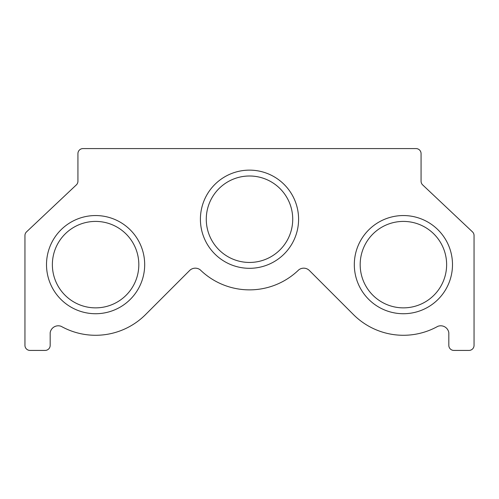 <?xml version="1.0" encoding="UTF-8"?>
<svg xmlns="http://www.w3.org/2000/svg" width="499" height="499" viewBox="0 0 499 499"><rect width="100%" height="100%" fill="white"/><g stroke="black" fill="none" stroke-linecap="round" stroke-linejoin="round"><path stroke-width="0.75" d="M309.405 270.533L353.448 314.588A70.646 70.646 0 0 0 437.791 326.346A8.177 8.177 0 0 1 448.819 332.69L448.819 345.377A5.046 5.046 0 0 0 453.865 350.423L469.004 350.423A5.046 5.046 0 0 0 474.05 345.377L474.05 235.528A5.046 5.046 0 0 0 472.466 231.86L422.653 184.892A5.046 5.046 0 0 1 421.069 181.218L421.069 153.623A5.046 5.046 0 0 0 416.023 148.577L82.977 148.577A5.046 5.046 0 0 0 77.931 153.623L77.931 181.218A5.046 5.046 0 0 1 76.347 184.892L26.534 231.86A5.046 5.046 0 0 0 24.95 235.528L24.95 345.377A5.046 5.046 0 0 0 29.996 350.423L45.135 350.423A5.046 5.046 0 0 0 50.181 345.377L50.181 332.69A8.177 8.177 0 0 1 61.209 326.346A70.646 70.646 0 0 0 145.552 314.588L189.595 270.533A8.071 8.071 0 0 1 200.205 269.828A70.646 70.646 0 0 0 298.795 269.828A8.071 8.071 0 0 1 309.405 270.533M298.589 219.223A49.089 49.089 0 0 1 249.5 268.312A49.089 49.089 0 0 1 200.411 219.223A49.089 49.089 0 0 1 249.5 170.134A49.089 49.089 0 0 1 298.589 219.223M206.274 219.223A43.226 43.226 0 0 0 249.5 262.449A43.226 43.226 0 0 0 292.726 219.223A43.226 43.226 0 0 0 249.5 175.997A43.226 43.226 0 0 0 206.274 219.223M452.493 264.638A49.089 49.089 0 0 1 403.404 313.728A49.089 49.089 0 0 1 354.315 264.638A49.089 49.089 0 0 1 403.404 215.549A49.089 49.089 0 0 1 452.493 264.638M360.178 264.638A43.226 43.226 0 0 0 403.404 307.864A43.226 43.226 0 0 0 446.63 264.638A43.226 43.226 0 0 0 403.404 221.413A43.226 43.226 0 0 0 360.178 264.638M144.685 264.638A49.089 49.089 0 0 1 95.596 313.728A49.089 49.089 0 0 1 46.507 264.638A49.089 49.089 0 0 1 95.596 215.549A49.089 49.089 0 0 1 144.685 264.638M52.37 264.638A43.226 43.226 0 0 0 95.596 307.864A43.226 43.226 0 0 0 138.822 264.638A43.226 43.226 0 0 0 95.596 221.413A43.226 43.226 0 0 0 52.37 264.638"/></g></svg>
